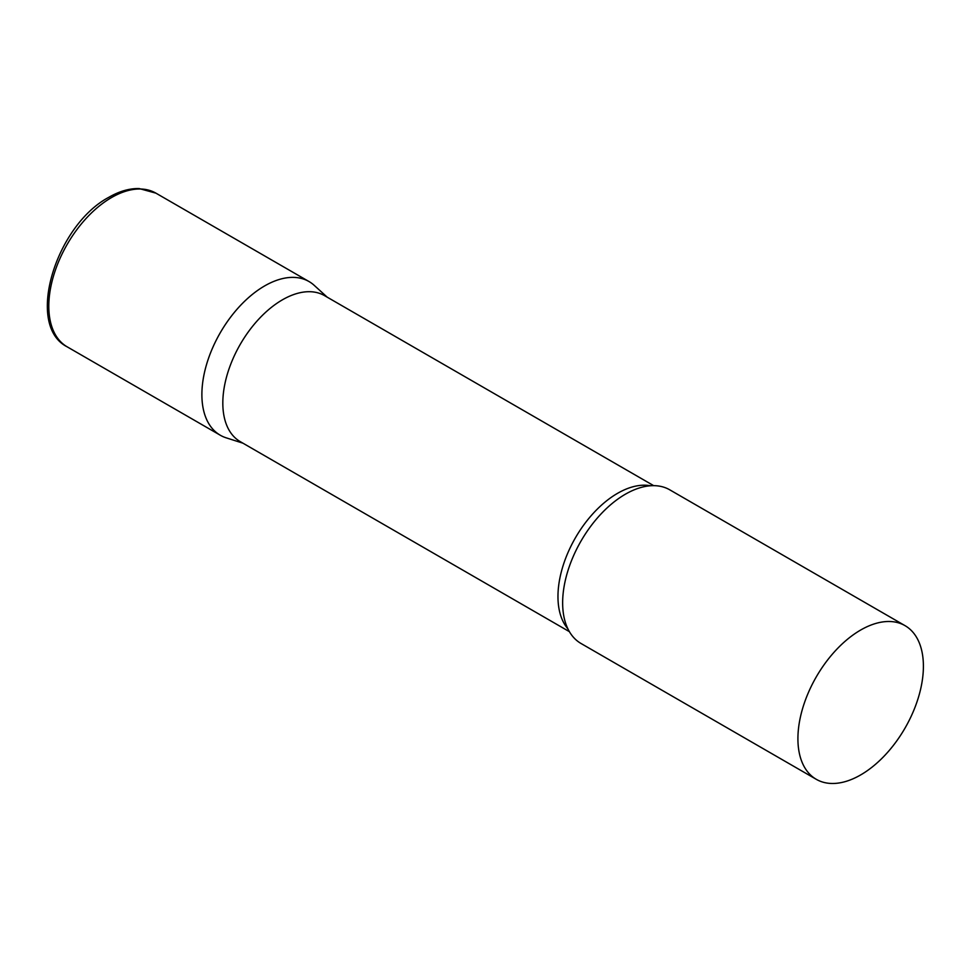 <?xml version="1.0" encoding="UTF-8"?>
<svg xmlns="http://www.w3.org/2000/svg" width="972" height="972" viewBox="0 0 972 972"><rect width="100%" height="100%" fill="white"/><g stroke="black" fill="none" stroke-linecap="round" stroke-linejoin="round"><path stroke-width="1.46" d="M67.177 346.834L220.267 435.213A88.731 51.224 -60 0 1 206.659 364.111A88.731 51.224 -60 0 1 264.627 285.926A88.731 51.224 -60 0 1 308.987 281.528L155.909 193.149A88.731 51.224 -60 0 0 111.537 197.547A88.731 51.224 -60 0 0 53.582 275.732A88.731 51.224 -60 0 0 67.177 346.834C24.737 325.438 55.878 225.212 108.876 197.28C119.264 191.277 129.337 188.361 139.093 188.544L155.909 193.149M653.682 485.66L324.563 295.646A84.297 48.661 120 0 0 259.609 318.233A84.297 48.661 120 0 0 222.819 403.052A84.297 48.661 120 0 0 240.266 441.64L569.385 631.654M327.2 297.165L314.175 285.318A88.731 51.224 120 0 0 244.288 301.587A88.731 51.224 120 0 0 201.884 394.596A88.731 51.224 120 0 0 226.136 437.813L242.915 443.171M905.029 625.652L669.744 489.815A88.731 51.224 120 0 0 627.985 492.768A88.731 51.224 120 0 0 562.642 602.871A88.731 51.224 120 0 0 562.703 605.848A88.731 51.224 120 0 0 581.025 643.488L816.298 779.325A88.731 51.224 120 0 0 884.666 755.56A88.731 51.224 120 0 0 923.4 666.27A88.731 51.224 120 0 0 905.029 625.652A88.731 51.224 120 0 0 836.649 649.418A88.731 51.224 120 0 0 797.915 738.708A88.731 51.224 120 0 0 816.298 779.325M650.499 485.769A84.297 48.661 120 0 0 589.372 517.784A84.297 48.661 120 0 0 557.964 596.553A84.297 48.661 120 0 0 567.891 628.848"/></g></svg>
